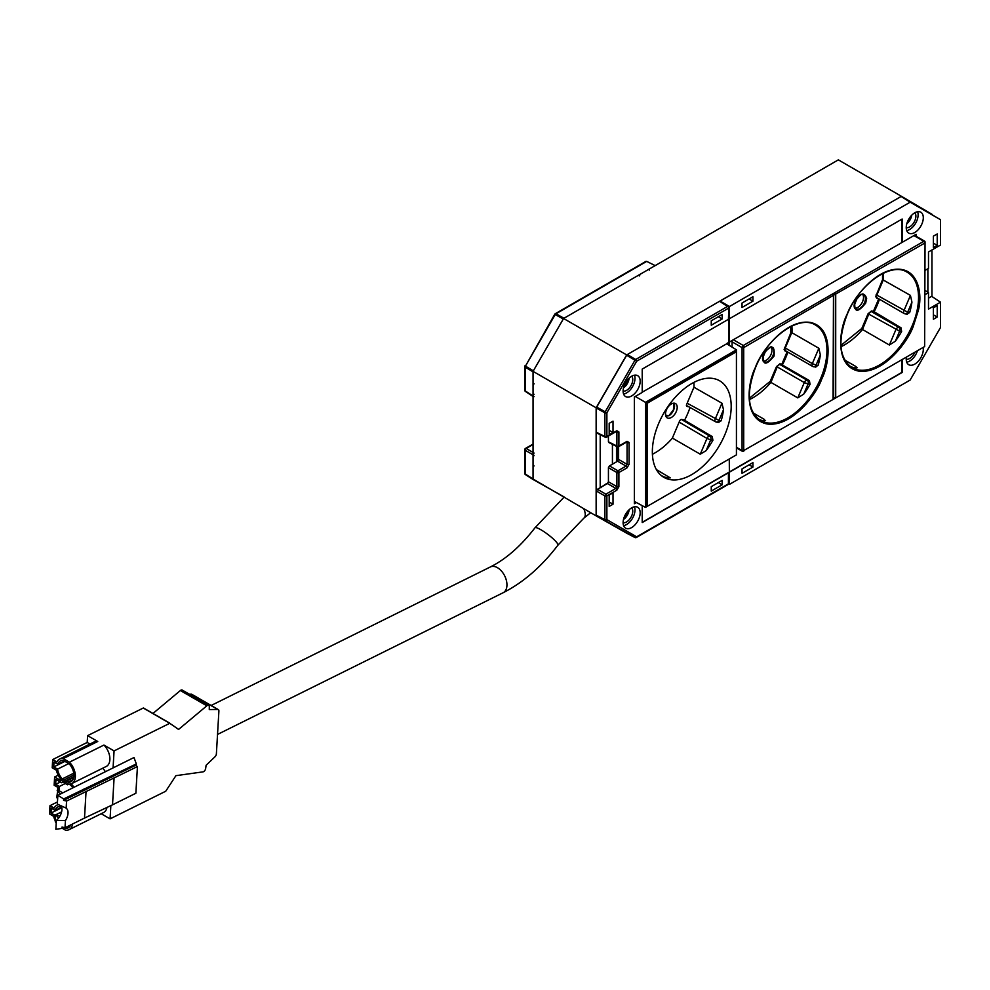 <?xml version="1.0" encoding="UTF-8"?>
<svg xmlns="http://www.w3.org/2000/svg" width="990" height="990" viewBox="0 0 990 990"><rect width="100%" height="100%" fill="white"/><g stroke="black" fill="none" stroke-linecap="round" stroke-linejoin="round"><path stroke-width="1.49" d="M616.498 446.354L616.498 461.847M612.426 444.324L612.426 464.199M627.821 379.517L623.997 386.125M927.877 292.248L927.877 268.773M600.212 434.709L600.212 487.699M931.949 214.261L901.42 196.292L626.67 354.915L596.141 407.793L596.141 515.889L626.967 533.35M931.949 296.517L931.949 249.975M901.42 196.292L838.332 159.86L563.582 318.495L533.053 371.361L533.053 479.469L525.455 474.618A1.435 0.842 -57.5 0 1 525.158 473.963L533.053 478.987L533.053 454.794L525.158 450.24A1.435 0.891 -60 0 1 526.173 448.47L533.053 452.442M626.67 354.915L563.582 318.495M596.141 407.793L533.053 371.361M596.141 515.889L525.442 474.606A1.435 1.435 0 0 1 524.774 473.393A1.435 0.829 -0 0 0 525.158 473.963L525.158 450.24A1.435 0.829 -0 0 1 524.774 449.67L524.774 473.393M878.241 298.547L876.818 298.299L875.705 296.579L882.56 279.613L882.486 273.636M840.906 345.411L861.832 328.433L868.069 313.743L871.448 310.971L873.44 311.305L878.811 298.646M866.671 298.547L865.644 303.175C857.55 313.162 853.962 312.543 854.89 301.319C860.52 292.78 864.443 291.852 866.671 298.547M900.987 327.752L898.697 327.356L871.633 311.726A2.883 1.658 120 0 0 868.812 314.04L862.5 329.509L889.366 345.015L895.344 341.228A55.118 31.816 120 0 0 901.63 331.489L900.987 327.752L873.44 311.305M862.34 329.299L861.832 328.433M906.803 314.04L909.674 312.555A55.118 31.816 120 0 0 911.938 302.123L910.429 295.391L882.56 279.613M849.544 365.966L852.625 367.315A55.118 31.816 120 0 0 856.375 367.958L857.179 367.76M856.375 367.958L856.102 366.622L844.693 360.038M862.711 294.488A8.205 4.74 -60 0 1 862.587 301.616A8.205 4.74 -60 0 1 854.766 308.249M757.956 418.844L761.038 420.181A55.118 31.816 120 0 0 764.8 420.837L765.592 420.626M764.8 420.837L764.515 419.5L753.118 412.904M749.405 399.589A55.118 31.816 120 0 0 770.913 382.387L797.779 397.893L803.756 394.107A55.118 31.816 120 0 0 810.055 384.355L809.412 380.618L782.335 365.001A55.118 31.816 120 0 0 785.553 358.194A55.118 31.816 120 0 0 787.879 352.131M815.228 366.919L818.087 365.434A55.118 31.816 120 0 0 820.363 355.002L818.854 348.27L791.988 332.751L790.75 333.011L790.701 326.626M834.892 398.376L924.635 346.562L925.044 242.921L835.709 294.042L835.709 397.906L834.892 398.376A1.732 1.002 120 0 1 834.026 398.463L834.026 398.463A1.732 1.002 120 0 1 833.667 397.671L833.667 294.748L835.3 294.748M781.852 364.184L782.335 365.001L780.046 364.605L779.86 363.837L781.852 364.184L787.236 351.524M770.913 382.387L777.224 366.919L804.301 382.548L797.779 397.893M749.319 398.289L770.245 381.311L770.752 382.177M771.123 347.354A8.205 4.74 -60 0 1 771 354.494A8.205 4.74 -60 0 1 763.179 361.115M924.635 346.562L923.831 347.032M924.635 242.686L923.831 241.288L834.892 292.632A1.732 1.002 120 0 0 833.667 294.748L833.667 397.671A1.732 1.002 120 0 0 834.026 398.463M925.044 242.921L925.044 241.993A1.732 1.002 -60 0 0 924.685 241.201L914.426 235.274M913.918 235.571L923.831 241.288A1.732 1.002 -60 0 1 924.685 241.201M833.06 295.565L743.713 347.626L743.713 450.549L833.06 399.44L833.469 295.8L832.244 294.154L834.879 292.632A1.732 1.002 120 0 0 833.667 294.748M774.056 356.041C765.963 366.04 762.387 365.421 763.302 354.185C771.396 344.198 774.972 344.817 774.056 356.041M770.245 381.311L776.482 366.622L779.86 363.837M786.666 351.425L785.231 351.178L784.117 349.458L790.75 333.011M834.78 398.438L833.122 399.403M733.206 339.669L743.304 345.51L832.244 294.154A1.732 1.002 120 0 1 833.11 294.067A1.732 1.002 120 0 0 833.097 294.067A1.732 1.002 120 0 0 832.244 294.154M736.436 447.294L742.079 450.549L742.079 347.626L732.08 341.847M744.121 346.921L743.304 345.51A1.732 1.002 120 0 0 742.079 347.626L743.713 347.626M833.469 295.8L833.469 294.859A1.732 1.002 120 0 0 833.11 294.067L833.11 294.067M833.06 399.44L832.244 399.911L833.06 399.44M743.713 450.549L742.079 450.549A1.732 1.002 120 0 0 742.438 451.341A1.732 1.002 120 0 0 743.304 451.254L744.121 450.784L743.304 451.254M923.299 217.726A12.066 6.967 120 0 0 920.725 212.157A12.066 6.967 120 0 0 911.456 215.486A12.066 6.967 120 0 0 906.234 227.589A12.066 6.967 120 0 0 908.659 233.071A12.066 6.967 120 0 0 917.99 229.928A12.066 6.967 120 0 0 923.299 217.726M906.716 230.571A11.942 6.893 120 0 0 918.126 214.842A11.942 6.893 120 0 0 917.594 211.724M906.407 357.093A12.066 6.967 120 0 0 906.234 359.184A12.066 6.967 120 0 0 908.659 364.667A12.066 6.967 120 0 0 917.99 361.536A12.066 6.967 120 0 0 923.299 349.334A12.066 6.967 120 0 0 923.126 347.44M914.847 212.763A8.774 5.074 -60 0 1 915.886 216.142A8.774 5.074 -60 0 1 912.607 224.346A8.774 5.074 -60 0 1 906.234 227.675M925.044 270.406L928.496 268.414L928.496 251.967L940.5 245.037L940.5 219.706L901.135 196.453L720.002 301.146M928.496 298.163L931.664 296.332L940.5 302.173L940.5 327.504L910.157 380.049L729.482 484.37L728.665 483.962M911.74 215.189A8.823 5.099 -60 0 1 906.791 223.765M940.5 219.706L910.157 202.183L729.482 306.504L729.271 342.094L732.08 340.709L732.08 347.119M729.482 342.206L729.482 345.522M914.896 352.18A8.774 5.074 -60 0 1 906.234 359.271M729.482 306.504L720.002 301.034M729.271 459.014L729.482 484.37M910.157 202.183L901.135 196.453M742.03 468.914L742.03 473.331L752.932 467.045L752.932 462.615L742.03 468.914M742.03 303.051L742.03 307.469L752.932 301.183L752.932 296.752L742.03 303.051M937.221 305.625L933.384 307.841L933.384 319.25L937.221 317.048L937.221 305.625M937.221 233.949L933.384 236.165L933.384 247.574L937.221 245.371L937.221 233.949M916.121 236.251L916.121 234.296L902.15 242.364L902.15 219.013L729.482 318.706M729.482 472.168L902.15 372.475L902.15 359.543M925.044 294.649L928.496 292.656L928.496 309.103L940.5 302.173M925.044 290.379L928.496 292.656M933.384 243.156L937.221 245.371M933.384 314.832L937.221 317.048M749.096 298.968L752.932 301.183M749.096 464.83L752.932 467.045M906.716 362.167A11.942 6.893 120 0 0 917.433 350.72M729.271 342.094L902.15 242.364M729.271 472.057L901.952 372.351L901.952 359.667M901.952 242.253L901.952 219.137M623.106 522.658A12.066 6.967 120 0 0 625.532 528.14A12.066 6.967 120 0 0 634.85 524.997A12.066 6.967 120 0 0 640.171 512.795A12.066 6.967 120 0 0 637.597 507.226A12.066 6.967 120 0 0 628.316 510.555A12.066 6.967 120 0 0 623.106 522.658M623.576 525.628A11.942 6.893 120 0 0 634.998 509.912A11.942 6.893 120 0 0 634.454 506.793M623.106 391.05A12.066 6.967 120 0 0 625.532 396.532A12.066 6.967 120 0 0 634.85 393.389A12.066 6.967 120 0 0 640.171 381.2A12.066 6.967 120 0 0 637.597 375.631A12.066 6.967 120 0 0 628.316 378.96A12.066 6.967 120 0 0 623.106 391.05M623.576 394.032A11.942 6.893 120 0 0 634.998 378.316A11.942 6.893 120 0 0 634.454 375.198M631.707 376.225A8.774 5.074 -60 0 1 632.759 379.603A8.774 5.074 -60 0 1 629.479 387.82A8.774 5.074 -60 0 1 623.106 391.137M631.707 507.833A8.774 5.074 -60 0 1 632.759 511.211A8.774 5.074 -60 0 1 629.479 519.416A8.774 5.074 -60 0 1 623.106 522.745M728.467 307.086L719.557 301.294L627.375 354.507L635.667 359.494A1.435 0.792 121 0 0 634.949 360.249L626.658 355.262L596.722 407.113L605.187 411.803A1.435 0.792 119 0 0 604.89 412.805L596.425 408.115L596.425 432.308L604.89 436.528A1.435 0.829 116.5 0 0 605.905 437.122A1.435 0.829 60 0 0 606.585 437.172L616.584 431.281M596.425 491.052L597.44 489.295L605.905 494.171A1.435 0.767 120 0 0 604.89 495.94L596.425 491.052L596.425 515.245L604.89 519.663A1.435 0.817 117.6 0 0 605.187 520.319A1.435 1.176 -60 0 0 606.882 519.639L636.657 536.827L728.43 483.838L728.43 472.775A1.435 0.829 -0 0 0 728.838 472.304L728.85 483.256A1.435 0.829 -0 0 1 728.43 483.838A1.435 0.829 60 0 1 728.133 484.494L636.36 537.483A1.435 0.829 60 0 1 635.877 537.521M642.213 392.201L728.43 342.812A1.435 0.829 -0 0 0 728.838 342.342L728.838 318.842A1.435 0.829 180 0 1 728.43 319.312L642.213 369.084L642.213 392.436L634.355 396.978L634.355 503.737L636.434 502.536M626.67 533.189L634.974 537.521A1.435 1.435 0 0 0 636.36 537.483A1.435 0.829 60 0 0 636.657 536.827A1.435 1.176 -60 0 1 634.949 537.508L596.722 515.901L634.949 537.508A1.435 0.842 117.5 0 0 635.035 537.545M596.722 515.901L596.425 515.245M597.44 489.295L607.414 483.528L608.429 481.771L608.429 467.676L609.456 465.906L617.599 461.204L618.614 459.447L618.614 446.676A1.435 0.829 60 0 1 617.909 446.639A1.435 0.829 116.5 0 1 617.24 446.725A1.435 1.435 0 0 0 618.601 446.688L626.744 441.986A1.435 0.829 -120 0 0 627.041 441.33L618.899 446.032A1.435 0.829 180 0 1 616.894 446.045A1.435 0.829 116.5 0 0 617.24 446.725L608.763 442.493M609.456 442.406L608.429 441.825L608.429 436.107M597.44 432.89L596.425 432.308M596.425 408.115L596.722 407.113M626.658 355.262L627.375 354.507M719.557 301.294L720.572 301.876M642.213 505.643L642.213 522.547L728.43 472.775M722.155 318.941L722.155 314.523L711.253 320.81L711.253 325.24L722.155 318.941L718.319 316.726M722.155 484.803L722.155 480.385L711.253 486.672L711.253 491.102L722.155 484.803L718.319 482.6M609.184 434.759L613.02 432.543L613.02 421.134L609.184 423.336L609.184 434.759M609.184 506.435L613.02 504.219L613.02 492.81L609.184 495.012L609.184 506.435M609.184 502.004L613.02 504.219M609.184 430.328L613.02 432.543M606.499 483.85L601.561 486.919M726.611 343.629L728.838 342.342M642.213 522.312L728.838 472.304M728.43 319.312L728.85 306.888L728.85 345.126M728.43 308.249L636.657 361.226L634.949 360.249L605.187 411.803L606.882 412.781L606.882 436.503L616.857 430.749A1.435 0.829 60 0 1 616.56 431.405M616.857 490.161L606.882 495.916A1.435 0.829 60 0 0 605.905 494.171L615.879 488.417A1.435 0.829 60 0 1 616.857 490.161L618.899 486.635A1.435 0.829 -0 0 1 616.894 486.659L615.879 488.417L607.414 483.528M609.456 465.906L617.909 470.795A1.435 0.767 120 0 0 616.894 472.552L608.429 467.676M627.041 467.837L618.899 472.539A1.435 0.829 60 0 0 617.909 470.795L626.051 466.092A1.435 0.829 60 0 1 627.041 467.837L629.071 464.31A1.435 0.829 -0 0 1 627.066 464.335L626.051 466.092L617.599 461.204M616.857 430.749L618.899 431.925A1.435 0.829 180 0 1 616.894 431.949L616.894 446.045L608.429 441.825M626.769 441.862L626.744 441.986A1.435 0.829 -120 0 1 626.051 441.936L627.066 442.518A1.435 0.829 -0 0 0 629.071 442.505L627.041 441.33M686.429 405.454L715.523 421.765A2.883 2.883 0 0 0 716.438 422.087A2.883 2.302 -80.2 0 1 715.832 421.876A2.883 1.646 -60.7 0 1 715.523 421.765A2.883 1.646 -60.7 0 1 714.916 420.441A2.883 1.646 -60.7 0 1 715.238 418.968L721.933 403.202L723.504 409.712L718.963 420.428L687.159 403.227M718.913 422.52L716.438 422.087A2.883 2.302 -80.2 0 0 718.963 420.428L721.166 420.812L718.319 422.309M660.813 475.138L663.449 476.697A55.712 32.163 120 0 0 670.279 477.873L656.395 469.594M700.277 454.212L706.959 438.446L710.684 439.907L706.142 450.623L700.277 454.212L672.359 438.075M706.142 450.623A55.663 32.138 120 0 0 712.899 440.29L710.684 439.907A2.883 2.302 -80.2 0 0 709.78 436.132L712.268 436.565L712.899 440.29M712.268 436.565L683.917 419.884M721.166 420.812A55.663 32.138 120 0 0 723.504 409.712M721.933 403.202L693.953 387.239M652.348 451.836A55.749 32.187 120 0 0 663.721 477.254A55.749 32.187 120 0 0 706.736 462.54A55.749 32.187 120 0 0 731.189 406.321A55.749 32.187 120 0 0 719.47 380.692A55.749 32.187 120 0 0 676.566 395.851A55.749 32.187 120 0 0 652.348 451.836M635.258 396.446L645.468 402.348L645.468 507.387L736.436 454.868L736.424 351.722L647.113 403.289L647.113 506.422L736.424 454.856L736.436 349.817L645.468 402.348M726.809 343.864L736.436 349.817M634.355 501.41L645.468 507.387M736.424 351.722L735.632 351.227L646.284 402.819L646.284 505.977L647.113 506.422M646.284 402.819L647.113 403.289M679.152 422.087L706.959 438.446A2.883 1.634 -59.5 0 1 709.78 436.132L681.429 419.463M673.881 403.165L673.423 409.872L668.993 415.553L667.173 415.887L669.29 415.577L667.013 415.911L665.565 415.07M666.443 409.872A8.279 4.777 120 0 0 667.211 417.891A8.279 4.777 120 0 0 676.257 411.568A8.279 4.777 120 0 0 675.489 403.561A8.279 4.777 120 0 0 666.443 409.872M652.41 454.262A54.957 31.73 120 0 0 672.272 438.31L679.573 421.109A2.03 1.176 -60 0 1 681.553 419.475L684.684 420.007A54.957 31.73 120 0 0 690.042 407.484M688.706 406.729L687.085 406.457A2.03 1.176 -60 0 1 686.85 406.358A2.03 1.176 -60 0 1 686.664 404.403L693.965 387.201A54.957 31.73 120 0 0 693.903 382.387M668.114 415.911L665.54 414.921L667.607 415.961M59.264 790.837A11.657 7.19 63.6 0 1 59.128 788.102A11.657 7.19 63.6 0 1 59.351 786.481L65.303 783.523M62.222 828.284L65.427 830.14A13.674 8.427 -116.4 0 0 69.052 829.67L103.566 812.555A13.674 8.427 -116.4 0 0 106.957 807.456M113.07 767.906L114.073 750.915L169.736 723.306L178.633 729.407L206.823 705.808A2.883 1.658 -60 0 1 208.704 705.35A2.883 1.658 -60 0 1 209.298 706.835L209.274 709.57L217.763 709.471A2.883 1.658 -60 0 1 218.307 709.607A2.883 1.658 -60 0 1 218.901 711.092L216.377 753.935A2.883 1.658 -60 0 1 214.978 756.805L206.106 765.258L205.685 768.265A2.883 1.658 -60 0 1 202.925 771.878L175.911 775.677L165.726 791.245L110.076 818.866L101.178 813.731M110.076 818.866L110.855 805.625M105.398 771.705A13.674 8.427 -116.4 0 0 102.688 768.228M114.073 750.915L103.938 745.062A13.674 8.427 -116.4 0 1 106.276 766.446L71.763 783.573A13.674 8.427 -116.4 0 0 69.424 762.189L63.236 758.612L97.75 741.485A13.674 8.427 -116.4 0 0 94.124 741.955L59.61 759.07A13.674 8.427 -116.4 0 0 56.9 761.978L52.693 759.553L52.21 767.807L56.418 770.232A13.674 8.427 -116.4 0 0 62.481 780.974L62.432 781.865L67.518 784.798L68.904 784.117M67.518 784.798L67.58 783.907A13.674 8.427 -116.4 0 0 71.763 783.573M89.954 744.022L87.207 742.438L87.615 735.644L143.278 708.023L169.971 723.282L143.538 708.011M97.75 741.485L87.615 735.644M189.437 694.225L191.305 694.2A2.883 1.658 -60 0 1 191.85 694.337L218.307 709.607M152.967 713.456L180.366 690.537A2.883 1.658 -60 0 1 182.247 690.08L208.704 705.35M69.424 762.189L103.938 745.062M58.719 804.66A13.674 8.427 -116.4 0 0 56.9 805.179A13.674 8.427 -116.4 0 0 54.19 808.087L49.983 805.662L49.5 813.916L53.708 816.342A13.674 8.427 -116.4 0 0 55.341 821.019M49.983 805.662L57.457 801.962M61.491 780.528L61.85 780.355A13.674 8.427 -116.4 0 0 61.293 780.615A13.674 8.427 -116.4 0 0 61.108 780.714L54.636 776.977L54.141 785.231L57.705 787.285A13.674 8.427 -116.4 0 0 57.804 789.983L56.727 797.544L57.643 798.732M54.636 776.977L58.2 775.207M52.693 759.553L87.207 742.438M63.236 758.612A13.674 8.427 -116.4 0 0 59.61 759.07M69.077 763.748L63.372 760.456A11.657 7.19 -116.4 0 0 60.501 760.877A11.657 7.19 -116.4 0 0 57.841 764.28L54.029 762.077L53.732 766.928L57.556 769.131A11.657 7.19 -116.4 0 0 62.296 778.895L64.028 779.897L63.917 781.716L66.157 783.003L66.256 781.184L67.988 782.187A11.657 7.19 -116.4 0 0 70.859 781.766A11.657 7.19 -116.4 0 0 69.077 763.748M67.988 782.187L72.938 779.736M57.841 764.28L64.387 761.038M53.732 766.928L64.956 761.372M57.556 769.131L68.78 763.575M62.296 778.895L73.767 773.202M64.028 779.897L73.941 774.972M63.917 781.716L73.866 776.779M66.256 781.184L73.755 777.472M69.052 829.67A13.674 8.427 -116.4 0 0 72.542 824.014M55.131 810.389L61.677 807.147L60.662 806.565A11.657 7.19 -116.4 0 0 57.791 806.986A11.657 7.19 -116.4 0 0 55.131 810.389L51.307 808.187L51.022 813.038L54.846 815.24A11.657 7.19 -116.4 0 0 55.514 818.124M66.578 801.059L137.437 766.557L135.407 765.381L63.595 800.353L66.578 801.059L66.157 808.211A10.073 5.816 -60 0 1 65.427 820.586L65.006 827.751L62.023 827.046L61.949 828.42L63.855 827.479L65.278 828.296A11.657 7.19 -116.4 0 0 68.149 827.875A11.657 7.19 -116.4 0 0 70.649 824.955M51.022 813.038L61.813 807.692M54.846 815.24L55.712 814.807M56.591 814.374L61.603 811.887M65.278 828.296L70.228 825.846M59.351 786.481L55.675 784.352L60.34 782.026M55.675 784.352L55.96 779.501L61.615 782.768L62.816 782.174M61.615 782.768A11.657 7.19 63.6 0 1 62.197 782.422A11.657 7.19 63.6 0 1 62.915 782.137M69.04 784.117L70.773 785.293A11.657 7.19 63.6 0 1 72.802 787.879M73.928 787.322A13.674 8.427 -116.4 0 0 71.193 783.808M114.085 778.14L112.514 804.833L135.865 793.25L137.437 766.557M62.766 792.854L57.767 789.971M60.167 794.153L57.148 790.268M63.595 800.353L63.682 798.967L57.853 795.304L57.333 804.14L65.513 807.828M86.068 791.381L84.496 818.074L112.514 804.833M65.006 827.751L84.496 818.074M136.212 765.852L136.335 763.909L63.682 798.967M57.853 795.304L133.984 757.523L136.335 763.909M61.949 828.42L55.848 829.274L56.368 820.425A10.073 5.816 -60 0 0 60.947 805.563M65.427 820.586L56.368 820.425M84.063 790.193L84.138 788.82M112.08 776.952L112.142 775.913M59.833 816.255L55.725 814.535L58.534 818.161M56.22 822.999L55.291 821.811L55.725 814.535M639.293 275.95L640.307 274.193L655.157 265.617L646.705 261.385L555.947 313.793A1.435 0.866 119 0 0 555.217 314.548L525.455 366.102L533.35 370.854L563.285 319.003L554.734 314.263L525.455 366.102A1.435 0.866 -59 0 0 525.158 367.104L525.158 390.827L533.053 396.037L533.053 371.856L525.158 367.104A1.435 0.829 -0 0 1 524.774 366.535L524.774 390.258A1.435 0.829 0 0 0 525.158 390.827A1.435 0.829 -56.5 0 0 525.418 391.458L533.053 396.507M648.45 269.49L649.465 270.084M645.987 261.348L555.254 313.731A1.435 0.829 -120 0 1 555.947 313.793L564.003 318.248L640.307 274.193M533.053 385.469L534.068 383.699M534.068 394.28L533.053 393.686M533.053 396.037L534.068 396.631M534.068 453.036L533.053 454.794M533.053 457.145L534.068 455.375M534.068 465.956L533.053 465.374M533.053 478.987L533.35 479.643L533.053 478.987M564.003 496.856L533.35 479.643M645.876 261.447L646.705 261.385L645.876 261.447M524.972 473.826A1.435 1.176 -60 0 0 525.381 474.569M525.195 365.954L524.96 365.817A1.435 1.435 0 0 0 524.774 366.535A1.435 0.829 -0 0 1 525.195 365.954M554.957 314.399L554.734 314.263A1.435 1.435 0 0 1 555.254 313.731A1.435 0.829 -120 0 0 554.957 314.399M876.101 294.822L876.843 295.107A2.883 1.658 120 0 0 876.521 296.579A2.883 1.658 120 0 0 877.115 297.903A2.883 1.658 120 0 0 877.449 298.015M879.454 299.252A55.118 31.816 -60 0 1 877.14 305.316A55.118 31.816 -60 0 1 873.923 312.122L871.448 310.971M889.366 345.015L895.876 329.67A2.883 1.658 -60 0 1 898.697 327.356A2.883 2.302 99.8 0 1 899.625 331.143L868.069 313.743M862.5 329.509A55.118 31.816 -60 0 1 840.993 346.723M883.278 273.252A55.118 31.816 -60 0 1 883.427 277.175A55.118 31.816 -60 0 1 883.365 279.762L876.843 295.107L907.657 312.209L911.938 302.123M864.518 302.73A8.205 4.74 -60 0 1 855.546 308.991C853.85 307.902 853.689 305.341 855.075 301.306C860.087 294.748 862.983 292.582 863.75 294.785A8.205 4.74 -60 0 1 864.518 302.73M912.248 325.586A55.118 31.816 -60 0 1 852.006 367.686C839.087 358.194 837.466 340.486 847.155 314.56C859.506 283.586 891.396 261.608 907.125 272.213A55.118 31.816 -60 0 1 912.248 325.586M910.429 295.391L903.92 310.736A2.883 1.658 -60 0 0 904.179 313.521L905.132 313.867A2.883 2.302 99.8 0 1 904.514 313.644A2.883 1.658 -60 0 1 904.179 313.521L877.115 297.903M856.102 366.622L855.57 367.872M846.97 314.572C839.334 329.2 834.335 366.151 858.615 371.089C883.476 374.628 908.399 341.117 913.374 326.032L918.324 310.427C922.643 294.834 918.72 267.931 896.408 269.243C874.108 270.53 852.6 298.906 846.97 314.572M895.344 341.228L899.625 331.143L901.63 331.489M907.422 314.263L905.132 313.867A2.883 2.302 99.8 0 0 907.657 312.209L909.674 312.555M857.538 297.371L854.098 305.601M820.66 378.465A55.118 31.816 -60 0 1 760.419 420.552C747.5 411.073 745.891 393.364 755.568 367.439C767.931 336.464 799.821 314.486 815.537 325.091A55.118 31.816 -60 0 1 820.66 378.465M791.988 332.751A55.118 31.816 120 0 0 791.876 326.044M755.395 367.451C747.747 382.078 742.748 419.03 767.027 423.955C791.889 427.507 816.812 393.995 821.787 378.91C829.422 364.283 834.422 327.331 810.142 322.394C785.28 318.854 760.357 352.366 755.395 367.451M809.412 380.618L807.11 380.222L780.046 364.605A2.883 1.658 120 0 0 777.224 366.919L776.482 366.622M803.756 394.107L808.038 384.009L804.301 382.548A2.883 1.658 -60 0 1 807.11 380.222A2.883 2.302 99.8 0 1 808.038 384.009L810.055 384.355M764.515 419.5L763.983 420.75M818.854 348.27L812.332 363.615L785.268 347.985L791.74 332.727M818.087 365.434L816.069 365.087A2.883 2.302 99.8 0 1 812.926 366.523A2.883 1.658 -60 0 1 812.604 366.399A2.883 1.658 -60 0 1 812.332 363.615L816.069 365.087L820.363 355.002M835.3 397.671L833.667 397.671M835.709 294.042L834.879 292.632M765.951 350.25L762.523 358.479M772.93 355.608A8.205 4.74 -60 0 1 763.971 361.87C762.263 360.781 762.102 358.207 763.488 354.173C768.5 347.626 771.396 345.448 772.175 347.663A8.205 4.74 -60 0 1 772.93 355.608M785.862 350.893A2.883 1.658 120 0 1 785.528 350.769A2.883 1.658 120 0 1 784.934 349.458A2.883 1.658 120 0 1 785.268 347.985L784.513 347.688M629.096 378.192A8.823 5.099 -60 0 1 623.49 387.894M629.096 509.788A8.823 5.099 -60 0 1 623.49 519.49M728.43 344.867L728.43 342.812M623.502 519.428A9.405 5.433 120 0 0 629.046 509.838M623.502 387.832A9.405 5.433 120 0 0 629.046 378.229M604.89 519.663L604.89 495.94A1.435 0.829 0 0 0 606.882 495.916L606.882 519.639A1.435 0.829 0 0 1 604.89 519.663M596.747 432.976L605.224 437.209A1.435 1.435 0 0 0 606.585 437.172A1.435 0.829 60 0 0 606.882 436.503A1.435 0.829 180 0 1 604.89 436.528L604.89 412.805A1.435 0.829 180 0 0 606.882 412.781L636.657 361.226A1.435 0.829 -120 0 0 635.667 359.494L727.452 306.504M618.899 431.925L618.899 446.032A1.435 0.829 60 0 1 618.601 446.688M629.071 442.505L629.071 464.31M608.429 481.771L616.894 486.659L616.894 472.552A1.435 0.829 -0 0 0 618.899 472.539L618.899 486.635M618.614 459.447L627.066 464.335L627.066 442.518L626.398 442.183M617.327 446.762L617.327 461.365M601.091 487.191L606.226 483.825M602.13 486.362L600.893 487.761M673.943 403.165A8.279 4.777 -60 0 1 673.608 410.046A8.279 4.777 -60 0 1 669.29 415.577M673.547 409.86A8.848 5.111 120 0 0 674.549 405.591M669.24 415.565A8.848 5.111 120 0 0 673.497 409.971M217.763 709.471L191.305 694.2M206.823 705.808L180.366 690.537M178.633 729.407L176.468 728.157M169.736 723.306L143.278 708.023M590.646 512.721L583.902 518.116A14.392 6.571 -128.7 0 0 583.754 508.749M583.902 518.116L557.902 545.193A14.392 2.5 -142.8 0 0 553.002 538.671A14.392 2.5 -142.8 0 0 540.936 529.786A14.392 2.5 -142.8 0 0 534.971 527.806C520.889 546.047 506.014 559.103 490.359 566.948L211.142 705.474M557.902 545.193C541.555 566.639 523.302 582.491 503.155 592.725A14.392 8.873 -116.4 0 0 506.484 580.87A14.392 8.873 -116.4 0 0 497.463 567.703A14.392 8.873 -116.4 0 0 490.359 566.948M533.053 444.51L526.173 448.47A1.435 0.829 60 0 0 525.492 448.421A1.435 1.435 0 0 0 524.774 449.67A1.435 0.829 -0 0 1 525.195 449.089A1.435 0.829 60 0 1 525.492 448.421L533.053 444.065M815.834 367.142L812.604 366.399L785.528 350.769M736.436 447.876L742.438 451.341M728.133 484.494A1.435 1.435 0 0 0 728.85 483.256M617.154 461.464L617.154 446.688M628.885 509.986L623.552 519.206M628.885 378.39L623.552 387.61M56.9 805.179L58.286 804.486M503.155 592.725L217.528 734.432M563.916 497.289L534.971 527.806M524.774 390.258A1.435 1.435 0 0 0 525.418 391.458"/></g></svg>
